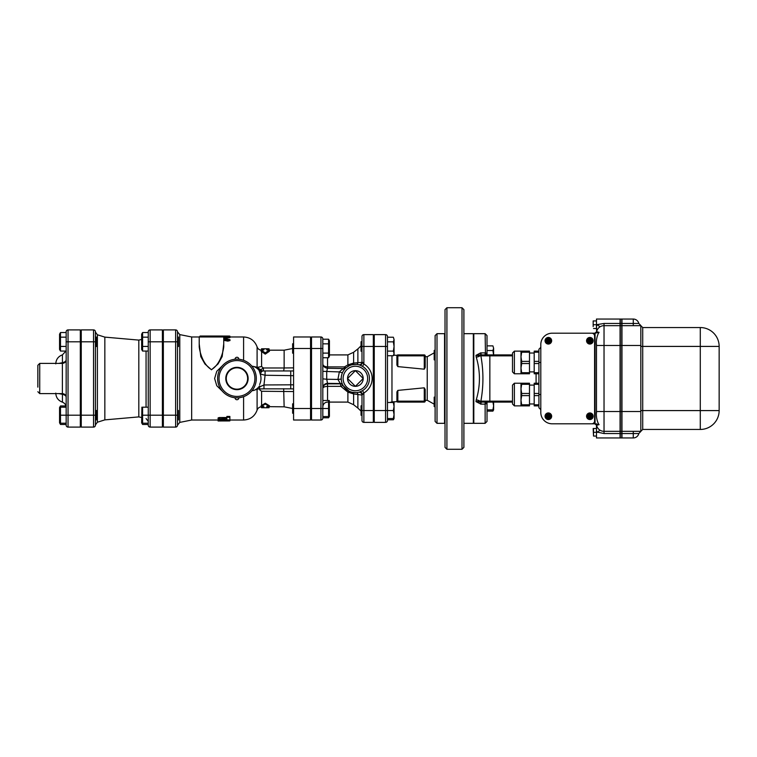 <?xml version="1.0" encoding="UTF-8"?>
<svg xmlns="http://www.w3.org/2000/svg" width="757" height="757" viewBox="0 0 757 757"><rect width="100%" height="100%" fill="white"/><g stroke="black" fill="none" stroke-linecap="round" stroke-linejoin="round"><path stroke-width="1.14" d="M363.209 378.5L355.383 386.335L347.548 378.5L355.383 370.665L363.209 378.5A7.835 7.835 0 0 1 355.383 386.335A7.835 7.835 0 0 1 347.548 378.5A7.835 7.835 0 0 1 355.383 370.665A7.835 7.835 0 0 1 363.209 378.5M293.574 403.812L292.628 403.812L292.628 413.246L293.574 413.246M293.574 343.754L292.628 343.754L292.628 353.188L293.574 353.188M311.505 353.188L310.559 353.188M329.295 400.51L329.427 416.312L328.576 417.788L329.134 416.549M322.823 416.549L328.576 416.549L328.576 400.51L322.823 400.51M328.576 353.103L328.576 339.212L329.427 340.688L329.427 356.263L328.576 357.739L328.576 353.103L322.823 353.103M322.823 357.739L328.576 357.739M322.823 417.788L328.576 417.788M322.823 338.871A1.883 1.883 0 0 0 320.94 336.979L320.94 408.525L322.823 408.525L322.823 338.871A1.883 1.883 0 0 0 320.94 336.979L311.505 336.979L311.505 420.021L320.94 420.021A1.883 1.883 0 0 0 322.823 418.129L322.823 408.525L328.576 408.525M322.823 343.839L328.576 343.839M322.823 339.212L328.576 339.212M95.41 419.917L96.357 419.917L96.357 410.483L95.41 410.483M95.41 346.517L96.357 346.517L96.357 337.083L95.41 337.083M80.318 337.083L81.254 337.083M65.944 405.941L60.494 405.941L59.557 407.569L59.557 422.822L60.494 424.459L59.945 423.22M60.494 405.941L59.945 407.181M66.162 423.22L60.494 423.22L60.494 407.181L66.162 407.181M60.494 351.059L59.557 349.431L59.557 334.178L60.494 332.541L60.494 351.059L66.162 351.059M66.162 424.459L60.494 424.459M66.162 425.207L66.162 415.196L68.045 415.196L68.045 427.099A1.883 1.883 0 0 1 66.162 425.207A1.883 1.883 0 0 0 68.045 427.099L80.318 427.099L80.318 329.901L68.045 329.901A1.883 1.883 0 0 0 66.162 331.793L66.162 415.196L60.494 415.196M66.162 332.541L60.494 332.541M66.162 337.168L60.494 337.168M66.162 346.432L60.494 346.432M177.507 419.917L178.453 419.917L178.453 410.483L177.507 410.483M162.405 410.483L163.351 410.483M141.881 407.181L141.654 422.822L142.59 424.459L142.042 423.22M148.258 423.22L142.59 423.22L142.59 407.181L148.258 407.181M148.258 424.459L142.59 424.459M150.141 427.099L150.141 415.196L148.258 415.196L148.258 425.207A1.883 1.883 0 0 0 150.141 427.099L162.405 427.099L162.405 329.901L150.141 329.901A1.883 1.883 0 0 0 148.258 331.793A1.883 1.883 0 0 1 150.141 329.901A1.883 1.883 0 0 0 148.258 331.793L148.258 415.196L142.59 415.196M177.507 346.517L178.453 346.517L178.453 337.083L177.507 337.083M142.59 351.059L141.654 349.431L141.654 334.178L142.59 332.541L142.59 351.059L148.258 351.059M148.258 332.541L142.59 332.541M148.258 337.168L142.59 337.168M148.258 346.432L142.59 346.432M261.487 406.812L261.487 407.72L266.682 407.749L266.682 406.651L269.426 406.651L265.262 404.049L261.108 406.651L263.852 406.651L263.852 407.749M269.038 406.812L269.038 407.72L266.682 407.749M261.108 406.651L261.108 405.771L265.262 403.226L269.426 405.743L269.426 406.651M265.262 403.226L265.262 404.049M261.6 406.651L263.852 406.651M266.682 406.651L284.14 406.812L292.628 408.506M283.667 388.691L284.14 406.812M261.487 349.923L261.487 348.807L263.852 348.778L266.682 348.778L266.682 349.923L269.426 349.923L265.262 352.904L261.108 349.923L263.852 349.923L263.852 348.778M269.426 349.923L269.426 351.286L265.262 354.125L261.108 351.257L261.108 349.923M265.262 354.125L265.262 352.904M269.038 349.923L269.038 348.807L266.682 348.778M259.604 369.548L259.112 370.428A4.722 4.078 160.3 0 0 261.562 371.555L262.849 370.949A4.722 4.561 -90 0 1 259.604 369.548L260.143 369.548A4.722 4.561 90 0 0 263.389 370.949L263.389 367.987L261.6 366.549L257.446 367.353L260.143 369.548A4.722 1.334 137.5 0 0 263.389 367.987L284.14 367.987L284.14 350.188L292.628 348.494M37.85 391.71L39.733 393.602L39.733 363.398L37.85 365.29L37.85 387.149M61.819 363.398A3.776 1.353 83.4 0 0 61.989 362.783L58.809 363.398M62.235 363.398A3.776 1.363 83.6 0 0 62.434 362.726L62.434 354.844L62.434 362.726C64.884 362.073 66.124 361.127 66.162 359.906M58.809 393.602L61.989 394.217A3.776 1.353 96.6 0 0 61.819 393.602M66.162 397.094C66.124 395.873 64.884 394.927 62.434 394.274L62.434 402.156L62.434 394.274A3.776 1.363 96.4 0 0 62.235 393.602M310.559 336.979L310.559 420.021L293.574 420.021L293.574 336.979L310.559 336.979M596.478 372.368L596.478 344.047M552.127 423.797A11.327 11.327 0 0 1 540.801 412.47L540.801 344.53A11.327 11.327 0 0 1 552.127 333.203L591.756 333.203A2.829 2.829 0 0 1 594.595 336.032L594.595 420.968A2.829 2.829 0 0 1 591.756 423.797L552.127 423.797L595.059 423.797L595.059 333.203L599.071 332.361L598.446 333.203C596.686 337.035 596.033 341.123 596.478 345.476L596.478 350.273M361.988 341.757L361.042 341.757L361.042 351.191L361.988 351.191L361.988 346.469L363.871 346.469L363.871 334.622A1.883 1.883 0 0 0 361.988 336.505A1.883 1.883 0 0 1 363.871 334.622A1.883 1.883 0 0 0 361.988 336.505L361.988 363.776M363.871 422.378L363.871 410.531L361.988 410.531L361.988 395.059L361.988 420.495A1.883 1.883 0 0 0 363.871 422.378A1.883 1.883 0 0 1 361.988 420.495A1.883 1.883 0 0 0 363.871 422.378L373.315 422.378L373.315 334.622L363.871 334.622M374.251 351.191L373.315 351.191M385.578 422.378A1.883 1.883 0 0 0 387.461 420.495A1.883 1.883 0 0 1 385.578 422.378L374.251 422.378L374.251 334.622L385.578 334.622A1.883 1.883 0 0 1 387.461 336.505L387.461 346.469L385.578 346.469L385.578 422.378A1.883 1.883 0 0 0 387.461 420.495L387.461 346.469M394.066 346.469L393.356 341.842L394.066 339.524L394.066 354.494L393.356 355.733L394.066 353.415L393.356 351.106L394.066 346.469M387.461 341.842L393.356 341.842M387.461 351.106L393.356 351.106M393.356 337.215L394.066 339.524L393.356 337.215L387.461 337.215M95.41 331.793A1.883 1.883 0 0 0 93.527 329.901L93.527 427.099A1.883 1.883 0 0 0 95.41 425.207A1.883 1.883 0 0 1 93.527 427.099L81.254 427.099L81.254 329.901L93.527 329.901A1.883 1.883 0 0 1 95.41 331.793L95.41 341.804L95.41 332.077L97.388 334.774L97.388 422.226L95.41 424.923M446.914 307.73L445.021 309.613L445.021 447.387L446.914 449.27L446.914 307.73L462.007 307.73L462.007 449.27L446.914 449.27M462.007 449.27L463.899 447.387L463.899 309.613L462.007 307.73M141.654 339.448L138.815 340.101L138.815 416.899L141.654 417.552M95.41 425.207L95.41 341.804L81.254 341.804M138.815 340.101L104.844 337.12L104.844 419.88L97.388 422.226M387.461 419.785L393.356 419.785L393.905 418.545M596.478 406.727L596.478 411.524C596.033 415.877 596.686 419.965 598.446 423.797L599.071 424.639L595.059 423.797M596.478 384.632L596.478 413.171L596.478 411.524L604.029 411.524L604.029 325.661A7.551 7.551 0 0 0 596.63 331.698A7.551 7.551 0 0 0 596.62 331.727A7.551 7.551 0 0 1 596.63 331.698L599.071 332.361M593.516 428.509L593.516 436.06L593.176 428.509L596.478 428.509L596.478 423.797M223.741 346.82L223.741 346.848C222.974 353.093 219.672 364.76 211.468 369.596C203.283 364.742 199.99 353.131 199.214 346.848L199.214 336.979L223.741 336.979L223.741 346.82M512.498 399.261L512.498 403.983L514.382 405.866L514.382 383.222L512.498 385.105L512.498 399.261M521.668 405.866L521.668 404.796L529.484 404.796L529.484 405.866L520.986 405.866L520.986 383.222L529.484 383.222L529.484 384.291L521.668 384.291L521.668 383.222M521.668 395.608L521.668 393.47L529.484 393.47L529.484 395.608L521.668 395.608L520.986 400.207L521.668 404.796M521.668 384.291L520.986 388.88L521.668 393.47M529.484 384.291L529.484 393.47M529.484 395.608L529.484 404.796M538.918 395.608L534.196 395.608L534.196 393.47L538.918 393.47M538.918 405.866L534.196 405.866L534.196 404.796L538.918 404.796M538.918 384.291L534.196 384.291L534.196 383.222L538.918 383.222M534.196 384.291L534.196 393.47M534.196 395.608L534.196 404.796M538.918 363.53L534.196 363.53L534.196 372.709L538.918 372.709M719.15 410.587L719.15 346.413L719.15 410.587A18.868 18.868 0 0 1 700.282 429.456L642.712 429.456L642.712 327.544L700.282 327.544A18.868 18.868 0 0 1 719.15 346.413L700.282 346.413L700.282 410.587L719.15 410.587A18.868 18.868 0 0 1 700.282 429.456L700.282 410.587L640.829 410.587L640.829 325.661L642.712 327.544L640.829 325.661L621.961 325.661L621.961 345.476L640.829 345.476M621.961 433.543L633.278 433.543L633.278 437.953L621.961 437.953L621.961 431.339L640.829 431.339L642.712 429.456M640.829 431.339L640.829 410.587M593.176 326.598L593.176 322.823L593.176 326.598M593.176 320.94L593.176 322.823L593.176 320.94M596.478 428.509L596.478 430.922A10.38 10.38 0 0 0 598.058 432.285L604.029 433.543L620.068 433.543L620.068 437.953L596.478 437.953L596.478 432.285L593.516 432.285M596.478 436.06L593.516 436.06M596.478 320.94L593.516 320.94M599.686 327.033L598.058 324.715A10.38 10.38 0 0 0 596.478 326.078L596.478 324.715L593.516 324.715M594.784 333.203L596.63 331.698L596.478 326.078L596.478 328.491L593.516 328.491M633.278 431.339L633.278 433.543L638.804 433.543L640.829 431.443L638.804 433.543A5.659 5.659 0 0 1 633.278 437.953A5.659 5.659 0 0 0 638.804 433.543M621.961 431.339L621.961 345.476M640.829 325.557L638.804 323.457A5.659 5.659 0 0 0 633.278 319.047L621.961 319.047L621.961 325.661M621.961 323.457L633.278 323.457L633.278 319.047A5.659 5.659 0 0 1 638.804 323.457L633.278 323.457L633.278 325.661M620.257 345.476L620.257 437.953L621.771 437.953L621.771 319.047L620.257 319.047L620.257 345.476L621.771 345.476M620.257 325.661L621.771 325.661M620.257 431.339L621.771 431.339M435.114 397.245L435.095 399.97M434.177 397.207L434.177 406.575L435.114 406.575M473.806 359.868L473.333 359.868M435.114 350.425L434.177 350.425L434.177 359.868L435.114 359.868M435.114 378.5L435.114 421.431L437.007 423.324L437.007 333.676L435.114 335.569L435.114 378.5M435.114 355.941L435.114 359.755M487.016 411.117L492.902 411.117L493.46 409.878M492.902 409.878L493.621 405.866L493.621 409.878L487.016 409.878M481.017 402.09L475.973 401.636L481.017 404.115L481.017 402.09L512.498 402.09L493.621 402.09L493.621 405.866L492.902 401.853M493.621 355.147L492.902 350.519L493.621 348.201L493.621 354.91L512.498 354.91L481.017 354.91L485.133 354.91L485.133 352.885L480.619 352.894L475.973 355.364L476.248 357.153C480.477 371.403 480.477 385.625 476.248 399.847L475.973 401.636L480.884 401.144C483.6 386.061 483.6 370.968 480.884 355.856L512.498 355.856M492.902 345.883L493.621 348.201L492.902 345.883L487.016 345.883M487.016 350.519L492.902 350.519M540.801 347.359L538.918 349.251L538.918 407.749L540.801 409.641M620.068 433.543L620.068 345.476L596.478 345.476L596.478 411.524M595.059 333.203L552.127 333.203M540.801 344.53L540.801 412.47M549.033 341.776L548.352 341.085L547.339 341.435L548.021 340.754L547.671 339.732L548.352 340.423L549.374 340.073L548.683 340.754L549.033 341.776A1.23 1.23 0 0 1 547.339 340.073A1.23 1.23 0 0 1 549.374 340.073A1.23 1.23 0 0 1 549.033 341.776M549.033 417.268L548.352 416.577L547.339 416.927L548.021 416.246L547.671 415.224L548.352 415.915L549.374 415.565L548.683 416.246L549.033 417.268A1.23 1.23 0 0 1 547.339 415.565A1.23 1.23 0 0 1 549.374 415.565A1.23 1.23 0 0 1 549.033 417.268M590.555 341.776L589.873 341.085L588.851 341.435L589.542 340.754L589.192 339.732L589.873 340.423L590.895 340.073L590.205 340.754L590.555 341.776A1.23 1.23 0 0 1 588.851 340.073A1.23 1.23 0 0 1 590.895 340.073A1.23 1.23 0 0 1 590.555 341.776M586.571 416.246A3.302 3.302 0 0 1 591.52 413.388A3.302 3.302 0 0 1 591.52 419.104A3.302 3.302 0 0 1 586.571 416.246M596.478 424.847L596.478 432.285L598.058 432.285L599.686 429.967A7.551 7.551 0 0 1 596.63 425.302A7.551 7.551 0 0 1 596.63 425.292A7.551 7.551 0 0 0 596.63 425.302L599.071 424.639M599.686 429.967A7.551 7.551 0 0 0 604.029 431.339L620.068 431.339M481.017 404.115L485.436 404.143L486.95 402.09L486.278 403.774A4.722 1.779 -122.7 0 1 486.42 402.09M485.436 404.143A4.722 0.918 90 0 1 486.183 402.09L486.581 401.939M485.133 402.09L485.133 423.324L487.016 421.431L487.016 402.09M485.133 423.324L473.806 423.324L473.806 333.676L485.133 333.676L485.436 352.857A4.722 0.918 90 0 0 486.183 354.91L486.581 355.061M481.783 354.91A0.946 0.899 90 0 0 480.884 355.856L475.973 355.364L481.017 354.91L481.017 352.885M486.95 354.91L486.278 353.226A4.722 1.779 -57.3 0 0 486.42 354.91M486.278 353.226L485.436 352.857M487.016 354.91L487.016 335.569L485.133 333.676M489.845 354.91L489.845 401.144L480.884 401.144A0.946 0.899 90 0 0 481.783 402.09M596.478 324.715L596.478 319.047L620.068 319.047L620.068 323.457L604.029 323.457L596.478 324.715M604.029 323.457L604.029 325.661L620.068 325.661L620.068 323.457M620.068 345.476L620.068 325.661M358.137 364.619L359.651 365.006A2.829 1.978 107.6 0 0 362.527 362.31L353.614 363.057L347.889 364.883L344.435 366.899L343.896 368.81M341.369 380.516L341.237 379.068L337.915 379.427L340.489 383.846L340.849 386.354L347.889 392.117L353.614 393.943L361.988 395.059A2.829 2.829 0 0 0 358.525 392.296L358.137 392.381M259.604 388.578L251.797 390.905M251.797 366.095L257.446 367.353M434.177 352.847L427.222 356.736L427.222 400.264L425.207 400.358L425.207 401.144L425.207 389.524L424.27 387.821L424.27 402.09A0.946 0.946 0 0 0 425.207 401.144L396.905 401.144A0.946 0.946 0 0 0 397.841 402.09L424.27 402.09M437.007 423.324L444.558 423.324L444.558 333.676L437.007 333.676M163.351 341.804L175.624 341.804L175.624 329.901L163.351 329.901L163.351 415.196L177.507 415.196L177.507 331.793A1.883 1.883 0 0 0 175.624 329.901A1.883 1.883 0 0 1 177.507 331.793M177.507 341.804L175.624 341.804L175.624 427.099A1.883 1.883 0 0 0 177.507 425.207A1.883 1.883 0 0 1 175.624 427.099L163.351 427.099L163.351 415.196M394.066 403.585L394.066 406.518L393.356 402.506L394.066 402.506L394.066 414.543L393.356 410.531L394.066 406.518M393.905 402.506L393.64 401.806M259.604 388.937L263.975 388.861L263.975 384.963L259.604 386.903L259.604 389.779L261.6 391.265L293.574 391.558M463.899 423.324L473.333 423.324L473.333 333.676L463.899 333.676M361.988 405.809L361.042 405.809L361.042 415.243L361.988 415.243M394.066 418.545L393.356 418.545L394.066 414.543L394.066 418.545L393.356 419.785M387.461 418.545L393.356 418.545M374.251 410.531L393.356 410.531M387.461 402.506L393.356 402.506M387.461 355.733L393.356 355.733M397.841 390.394L397.841 402.09A0.946 0.946 0 0 1 396.905 401.144L396.905 391.918L397.841 390.394L424.27 387.821M425.207 367.476L425.207 355.856L425.207 367.476L424.261 369.179L397.841 366.606L396.905 365.082L396.905 355.856L397.841 355.856L397.841 354.91A0.946 0.946 0 0 0 396.905 355.856M424.27 354.91L424.27 355.856L425.207 355.856A0.946 0.946 0 0 0 424.27 354.91L397.841 354.91M327.544 368.299L327.544 366.899C324.507 366.653 322.927 365.697 322.823 364.06M327.544 400.51L327.544 386.354L340.849 386.354A2.829 0.814 148.8 0 1 343.271 385.833L342.968 385.304A2.829 2.82 151.3 0 0 340.489 383.846L327.544 383.846C324.507 384.301 322.927 385.852 322.823 388.492C322.927 387.253 324.507 386.534 327.544 386.354L327.544 383.354A4.722 4.703 0 0 0 322.823 388.057M342.968 385.304L342.836 385.058A2.829 2.82 152.4 0 0 340.328 383.553L327.544 383.354L326.721 379.248L322.823 378.85M322.823 363.587C323.021 366.199 324.564 367.77 327.469 368.299L344.142 368.555C343.224 368.631 341.615 369.747 339.335 371.924L337.915 379.427L326.721 379.248L326.721 371.734L327.469 368.299L344.066 368.574M342.419 372.813L339.335 371.924L322.823 371.327M343.593 370.665L344.492 369.463M345.561 368.309L344.142 368.555M357.219 392.533L356.386 392.618A2.829 1.533 85.9 0 1 357.881 394.113L357.881 408.08L353.614 404.721L347.889 402.09L347.889 392.117A2.829 0.842 116.2 0 1 349.138 391.208L343.271 385.833M345.807 368.072L346.261 367.675L345.807 368.072A2.829 2.81 -132.6 0 1 345.807 368.082L346.261 367.675A2.829 0.965 49.9 0 1 344.435 366.899L327.544 366.899L327.544 357.739M353.614 404.721L353.614 393.943A2.829 2.195 103.3 0 0 352.119 392.277L356.386 392.618M352.005 392.249L350.254 391.691M349.781 391.501L349.138 391.208M346.261 367.675L349.138 365.792A2.829 0.842 63.8 0 1 347.889 364.883L347.889 354.91L329.427 354.91M350.018 365.404L350.595 365.177M350.822 365.101L351.702 364.836M352.052 364.742L352.119 364.723A2.829 2.195 76.7 0 0 353.614 363.057L353.614 352.279L347.889 354.91M352.119 364.723L356.386 364.382A2.829 1.533 94.1 0 0 357.881 362.887L357.881 348.92L361.042 345.864M362.527 394.69A2.829 1.978 72.4 0 0 359.651 391.994L358.525 392.296A2.829 2.829 0 0 1 361.988 395.059L363.871 392.959L362.508 390.631L359.651 391.994A14.156 14.156 0 0 1 341.227 378.5A14.156 14.156 0 0 1 359.651 365.006L362.508 366.369L363.871 364.041L362.527 362.31M358.525 364.704A2.829 2.829 0 0 0 361.988 361.941A2.829 2.829 0 0 1 358.525 364.704M222.463 365.688L216.776 371.28L214.619 378.5L216.776 385.72L222.463 391.312M223.741 336.979L222.804 336.032L200.151 336.032L199.214 336.979L191.663 336.979L191.663 420.021L218.082 420.021M226.863 417.306L226.863 416.445L229.882 416.445L229.882 420.059L218.082 418.933L226.863 418.403L226.863 417.306L229.882 417.306M219.596 418.451C217.647 418.167 217.647 417.855 219.596 417.514L226.863 417.514M221.101 420.949L228.368 420.949C230.317 420.911 230.317 420.835 228.368 420.741L218.082 420.949L218.082 420.003L226.863 419.804M223.741 337.461L229.986 336.6L229.986 337.537L224.29 338.303M223.741 339.439L228.292 340.347L229.986 339.761L229.986 340.555L227.819 341.133L223.741 340.309M199.214 343.858L200.794 356.613L204.92 363.966L211.468 369.795L218.035 363.966L222.17 356.594L223.741 343.858M177.507 425.207L177.507 415.196M229.882 420.4L229.882 419.463M226.863 419.359L226.863 420.059M228.368 420.949C230.317 420.911 230.317 420.835 228.368 420.741L228.368 420.353M229.144 337.783L229.144 336.856C230.45 336.543 230.005 336.392 227.819 336.401L223.712 336.714M229.986 339.694L223.741 338.218M222.984 336.051L228.368 336.051C230.317 336.089 230.317 336.165 228.368 336.259M253.718 366.502A12.737 12.301 -90 0 1 259.112 370.428L260.238 374.005L261.562 371.555M293.574 367.864L284.14 367.959M284.14 367.987L283.667 370.949M293.574 384.802L263.975 384.963L265.082 375.254L293.574 375.671M253.718 390.498A12.737 12.301 -90 0 0 259.604 385.909L259.604 386.903M259.604 384.509C261.193 381.112 261.402 377.611 260.238 374.005L265.082 375.254L265.082 370.949L262.849 370.949L293.574 370.949M247.634 378.5A10.674 10.674 0 0 1 231.614 387.745A10.674 10.674 0 0 1 231.614 369.255A10.674 10.674 0 0 1 247.634 378.5M226.154 378.5A10.806 10.806 0 0 0 242.354 387.858A10.806 10.806 0 0 0 242.354 369.142A10.806 10.806 0 0 0 226.154 378.5M225.794 378.5A11.166 11.166 0 0 1 242.543 368.829A11.166 11.166 0 0 1 242.543 388.171A11.166 11.166 0 0 1 225.794 378.5M238.644 359.225L238.843 359.244A1.883 1.883 0 0 0 236.96 357.266A1.883 1.883 0 0 0 235.067 359.244L235.929 359.187M236.969 359.159L237.613 359.168M236.96 359.159L235.067 359.244M237.055 397.841L238.389 397.794M236.846 397.841L236.061 397.822M238.843 397.756A1.883 1.883 0 0 1 236.96 399.734A1.883 1.883 0 0 1 235.067 397.756L236.96 397.841M254.882 378.5A17.931 17.931 0 0 1 227.989 394.028A17.931 17.931 0 0 1 227.989 362.972A17.931 17.931 0 0 1 254.882 378.5M256.301 378.5A19.341 19.341 0 0 0 227.28 361.751A19.341 19.341 0 0 0 227.28 395.249A19.341 19.341 0 0 0 256.301 378.5M587.375 416.246A2.498 2.498 0 0 1 591.122 414.079A2.498 2.498 0 0 1 591.122 418.413A2.498 2.498 0 0 1 587.375 416.246M591.671 417.457A2.167 2.167 0 0 0 590.507 414.174A2.167 2.167 0 0 0 587.706 416.246A2.167 2.167 0 0 0 591.671 417.457A2.167 2.167 0 0 0 590.507 414.174A2.167 2.167 0 0 0 587.706 416.246A2.167 2.167 0 0 0 591.671 417.457M590.895 416.927L589.873 416.577L589.192 417.268L589.542 416.246L588.851 415.565L589.873 415.915L590.555 415.224L590.205 416.246L590.895 416.927A1.23 1.23 0 0 1 588.851 416.927A1.23 1.23 0 0 1 590.555 415.224A1.23 1.23 0 0 1 590.895 416.927M586.571 340.754A3.302 3.302 0 0 1 591.52 337.896A3.302 3.302 0 0 1 591.52 343.612A3.302 3.302 0 0 1 586.571 340.754M587.375 340.754A2.498 2.498 0 0 1 591.122 338.587A2.498 2.498 0 0 1 591.122 342.921A2.498 2.498 0 0 1 587.375 340.754M591.671 341.965A2.167 2.167 0 0 0 590.507 338.682A2.167 2.167 0 0 0 587.706 340.754A2.167 2.167 0 0 0 591.671 341.965A2.167 2.167 0 0 0 590.507 338.682A2.167 2.167 0 0 0 587.706 340.754A2.167 2.167 0 0 0 591.671 341.965M545.049 416.246A3.302 3.302 0 0 1 550.008 413.388A3.302 3.302 0 0 1 550.008 419.104A3.302 3.302 0 0 1 545.049 416.246M545.854 416.246A2.498 2.498 0 0 1 549.601 414.079A2.498 2.498 0 0 1 549.601 418.413A2.498 2.498 0 0 1 545.854 416.246M550.15 417.457A2.167 2.167 0 0 0 548.986 414.174A2.167 2.167 0 0 0 546.185 416.246A2.167 2.167 0 0 0 550.15 417.457A2.167 2.167 0 0 0 548.986 414.174A2.167 2.167 0 0 0 546.185 416.246A2.167 2.167 0 0 0 550.15 417.457M545.049 340.754A3.302 3.302 0 0 1 550.008 337.896A3.302 3.302 0 0 1 550.008 343.612A3.302 3.302 0 0 1 545.049 340.754M545.854 340.754A2.498 2.498 0 0 1 549.601 338.587A2.498 2.498 0 0 1 549.601 342.921A2.498 2.498 0 0 1 545.854 340.754M550.15 341.965A2.167 2.167 0 0 0 548.986 338.682A2.167 2.167 0 0 0 546.185 340.754A2.167 2.167 0 0 0 550.15 341.965A2.167 2.167 0 0 0 548.986 338.682A2.167 2.167 0 0 0 546.185 340.754A2.167 2.167 0 0 0 550.15 341.965M538.918 352.204L534.196 352.204L534.196 361.392L538.918 361.392M534.196 352.204L534.196 351.134L538.918 351.134M534.196 363.53L534.196 361.392M538.918 373.778L534.196 373.778L534.196 372.709M529.484 363.53L521.668 363.53L520.986 368.12L520.986 351.134L529.484 351.134L529.484 352.204L521.668 352.204L520.986 356.793L521.668 361.392L529.484 361.392L529.484 373.778L521.668 373.778L521.668 372.709L529.484 372.709M529.484 352.204L529.484 361.392M521.668 363.53L521.668 361.392M521.668 373.778L520.986 373.778L520.986 368.12L521.668 372.709M521.668 352.204L521.668 351.134M512.498 367.173L512.498 371.895L514.382 373.778L514.382 351.134L512.498 353.017L512.498 367.173M261.6 405.525L261.6 391.265M261.6 366.549L261.6 351.532M66.162 331.793A1.883 1.883 0 0 1 68.045 329.901L68.045 341.804L66.162 341.804M80.318 415.196L68.045 415.196L68.045 341.804L80.318 341.804M39.733 363.398L62.386 363.398L62.386 393.602C64.676 393.82 65.935 395.078 66.162 397.368M640.829 346.413L700.282 346.413L700.282 327.544A18.868 18.868 0 0 1 719.15 346.413M373.315 410.531L363.871 410.531L363.871 392.959A16.768 16.768 0 0 0 363.871 364.041L363.871 346.469L373.315 346.469M385.578 334.622L385.578 346.469L374.251 346.469M146.063 351.059L146.063 407.181M148.258 331.793A1.883 1.883 0 0 1 150.141 329.901L150.141 341.804L148.258 341.804M162.405 415.196L150.141 415.196L150.141 341.804L162.405 341.804M81.254 415.196L95.41 415.196M621.961 411.524L640.829 411.524M620.257 323.457L621.771 323.457M620.257 433.543L621.771 433.543M620.257 411.524L621.771 411.524M538.918 362.461L540.801 362.461M538.918 394.539L540.801 394.539M604.029 433.543L604.029 411.524L620.068 411.524M536.088 373.778L536.088 383.222M512.498 401.144L489.845 401.144L489.845 402.09M480.619 404.106L480.856 402.09A0.946 0.785 -90 0 1 480.127 401.305A4.722 2.224 -171.1 0 0 476.248 399.847M476.248 357.153A4.722 2.224 -8.9 0 0 480.127 355.695A0.946 0.785 -90 0 1 480.856 354.91L480.619 352.894M257.096 389.704L257.096 410.114C254.749 416.35 250.245 419.652 243.593 420.021L243.593 396.668M229.986 336.979L243.593 336.979L243.593 360.332M243.593 336.979C250.245 337.348 254.749 340.65 257.096 346.886L257.096 367.296M397.047 401.655L391.965 401.882L391.965 355.733M397.841 366.606L397.841 355.856L424.27 355.856L424.27 369.179M362.508 366.369A14.071 14.071 0 0 1 362.508 390.631M355.383 390.763A12.263 12.263 0 0 1 343.546 375.283A12.263 12.263 0 0 1 361.591 367.921A12.263 12.263 0 0 1 355.383 390.763M311.505 348.475L322.823 348.475M311.505 408.525L320.94 408.525L320.94 420.021M191.663 420.021L179.778 422.397L179.778 334.603L177.507 331.831M219.596 417.514L219.596 418.403M221.101 419.804L221.101 420.741M227.819 341.133L227.819 340.281M293.574 388.918L290.745 388.861L290.745 370.949M293.574 348.475L310.559 348.475M293.574 408.525L310.559 408.525M311.505 403.812L310.559 403.812M311.505 413.246L310.559 413.246M311.505 343.754L310.559 343.754M80.318 419.917L81.254 419.917M80.318 410.483L81.254 410.483M80.318 346.517L81.254 346.517M162.405 419.917L163.351 419.917M162.405 346.517L163.351 346.517M162.405 337.083L163.351 337.083M269.426 350.188L284.14 350.188M39.733 393.602L62.386 393.602M62.386 363.398C64.676 363.18 65.935 361.922 66.162 359.632M61.989 355.005C58.062 356.661 55.99 359.622 55.781 363.88M61.989 401.995C58.062 400.339 55.99 397.378 55.781 393.12M62.434 402.156C64.79 403.15 66.029 404.919 66.162 407.474M62.434 354.844L65.944 351.059M374.251 341.757L373.315 341.757M81.254 336.032L80.318 336.032M81.254 420.968L80.318 420.968M146.063 418.574L148.258 421.327M104.844 337.12L97.388 334.774M138.815 416.899L104.844 419.88M520.986 383.222L514.382 383.222M520.986 405.866L514.382 405.866M534.196 385.105L529.484 385.105M534.196 403.983L529.484 403.983M473.806 397.132L473.333 397.132M473.806 406.575L473.333 406.575M435.114 397.132L434.177 397.132M473.806 350.425L473.333 350.425M435.02 350.425L435.114 349.195M427.222 400.264L434.177 404.153M435.02 406.575L435.114 407.805M493.621 409.878L492.902 411.117M596.63 425.302L594.784 423.797M357.881 408.08L361.042 411.136M357.881 348.92L353.614 352.279M394.066 402.506L393.668 401.806M261.6 406.812C259.377 406.935 257.882 408.032 257.096 410.114M374.251 405.809L373.315 405.809M374.251 415.243L373.315 415.243M427.222 356.736L425.207 356.642M397.047 355.345L393.668 355.194M391.965 401.882L389.827 402.506M327.544 402.09C324.677 402.374 323.107 403.945 322.823 406.812M347.889 402.09L329.427 402.09M229.882 420.021L243.593 420.021M191.663 336.979L179.778 334.603M179.778 422.397L177.507 425.169M218.082 418.905L218.082 418.006M218.082 420.968L221.101 420.968M229.882 419.927L229.882 420.873M229.882 337.073L229.882 336.127M257.096 346.886C257.882 348.968 259.377 350.065 261.6 350.188M290.745 388.861L263.975 388.861M534.196 353.017L529.484 353.017M534.196 371.895L529.484 371.895M520.986 351.134L514.382 351.134M520.986 373.778L514.382 373.778"/></g></svg>
